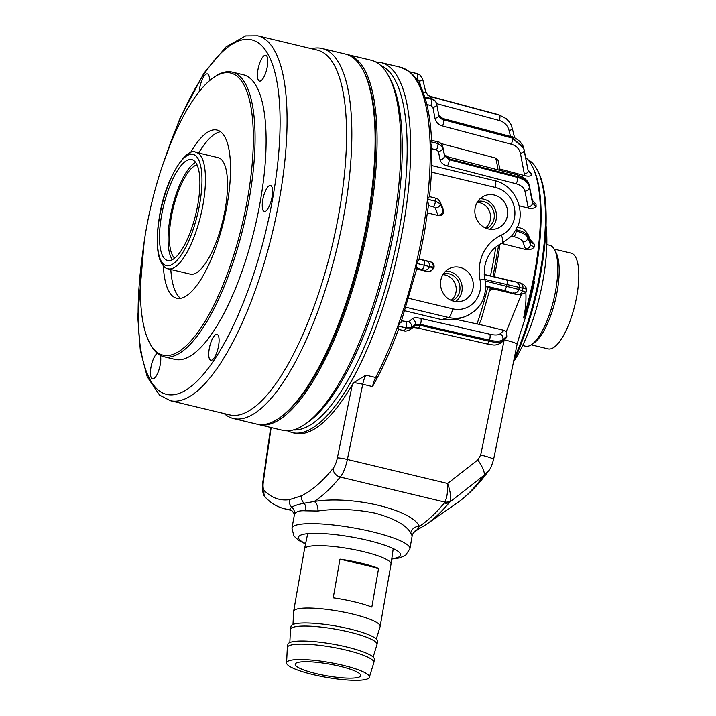 <?xml version="1.0" encoding="UTF-8"?>
<svg xmlns="http://www.w3.org/2000/svg" width="716" height="716" viewBox="0 0 716 716"><rect width="100%" height="100%" fill="white"/><g stroke="black" fill="none" stroke-linecap="round" stroke-linejoin="round"><path stroke-width="1.07" d="M346.311 54.309A190.268 61.021 103.5 0 1 347.305 54.523A190.268 61.021 103.5 0 1 369.698 218.201A190.268 61.021 103.5 0 1 258.682 424.588A190.268 61.021 103.5 0 1 257.706 424.328M347.305 54.523L371.076 60.216A190.268 61.021 103.5 0 1 388.555 75.959A190.268 61.021 103.5 0 1 393.478 223.893A190.268 61.021 103.5 0 1 305.168 424.167A190.268 61.021 103.5 0 1 282.462 430.28L258.682 424.588M388.555 75.959L390.139 78.912A187.61 60.171 103.5 0 1 394.99 224.779A187.61 60.171 103.5 0 1 307.925 422.252L305.168 424.167M475.12 208.114A17.506 16.28 72.2 0 0 495.347 228.986A17.506 16.28 72.2 0 0 507.375 215.838A17.506 16.28 72.2 0 0 501.442 198.824A17.506 16.28 72.2 0 0 484.705 195.745A17.506 16.28 72.2 0 0 475.12 208.114M489.798 229.227A16.593 15.43 72.2 0 0 496.269 218.926A16.593 15.43 72.2 0 0 480.051 198.78M486.477 228.386A14.239 13.237 72.2 0 0 494.103 218.407A14.239 13.237 72.2 0 0 477.832 201.393M485.448 227.974A14.239 13.237 72.2 0 0 490.37 219.597A14.239 13.237 72.2 0 0 477.241 202.324M440.788 280.475A17.506 16.28 72.2 0 0 461.015 301.346A17.506 16.28 72.2 0 0 473.043 288.199A17.506 16.28 72.2 0 0 467.109 271.185A17.506 16.28 72.2 0 0 450.373 268.106A17.506 16.28 72.2 0 0 440.788 280.475M455.465 301.588A16.593 15.43 72.2 0 0 461.936 291.287A16.593 15.43 72.2 0 0 445.719 271.14M452.136 300.747A14.239 13.237 72.2 0 0 459.762 290.759A14.239 13.237 72.2 0 0 443.499 273.745M451.116 300.335A14.239 13.237 72.2 0 0 456.029 291.958A14.239 13.237 72.2 0 0 442.909 274.684M416.157 78.778L417.249 79.037L419.451 81.257A4.654 1.244 -13.5 0 0 422.682 79.234L420.131 75.126L417.249 73.685L409.239 71.761L410.662 72.638C416.64 77.937 421.357 86.09 424.803 97.099M426.861 104.518L430.862 105.476L432.929 107.489A4.654 2.515 -10.7 0 0 436.715 104.223A4.654 2.515 -10.7 0 0 436.679 104.08C436.125 101.627 434.469 100.034 431.721 99.282L423.711 97.358L425.814 100.491C428.911 111.633 430.826 124.906 431.551 140.318L437.324 141.705C439.436 141.643 441.271 143.361 442.81 146.852L442.81 146.852A4.654 3.696 -11.7 0 0 442.765 146.673M431.82 148.74L436.429 149.85L438.434 151.488A4.654 3.562 -11.2 0 0 442.873 147.442L438.049 143.567L430.039 141.643L431.757 145.885C432.178 161.574 431.417 178.561 429.484 196.855M401.094 321.699L397.872 325.95L405.882 327.865L411.396 327.812L415.056 324.572L420.417 324.366L489.404 340.172C496.045 341.613 500.484 341.496 502.73 339.832L506.821 336.216L506.275 331.615L504.073 330.345L500.028 333.916C498.3 335.222 494.89 335.321 489.798 334.22L420.802 318.414C416.605 317.501 413.785 317.591 412.353 318.665L408.693 321.896L401.578 320.795M489.798 334.22A4.654 1.602 -77.1 0 1 489.851 338.641A4.654 1.602 -77.1 0 1 489.404 340.172L489.028 341.219A4.654 1.602 -77 0 1 486.853 343.931C493.431 344.593 493.772 346.446 500.851 343.125L500.851 343.125A4.654 4.394 -127.8 0 0 502.22 341.237C500.054 342.678 495.66 342.669 489.028 341.219L420.068 325.315L414.824 325.234A4.654 4.394 -127.8 0 1 413.454 327.123L409.982 329.816A4.654 4.394 -127.8 0 0 411.351 327.937L405.865 327.919L397.854 325.995L398.356 329.324M442.649 207.864L443.705 212.124L440.34 203.872L435.471 201.196L427.461 199.281L428.454 204.57M419.111 259.049L429.967 261.644C432.965 262.423 434.335 264.32 434.075 267.337L433.663 268.446L429.394 266.558L416.282 263.3L416.918 267.847M484.213 274.577L484.804 279.419L526.77 289.148C525.508 285.952 523.244 283.876 520.004 282.91L519.503 282.802A4.654 4.564 101.3 0 1 522.85 288.351L522.232 290.991A4.654 4.564 114.4 0 1 516.764 294.5L521.409 294.312L525.848 292.575C526.287 301.212 525.535 309.679 523.575 317.994A133.266 42.736 -76.5 0 0 535.273 269.037A133.266 42.736 -76.5 0 0 532.373 166.47A133.266 42.736 -76.5 0 0 525.607 157.466M431.318 140.461L430.039 141.607L438.049 143.522L442.864 147.335L444.502 155.193A4.654 3.696 -11.7 0 0 444.439 154.71L444.439 154.71A4.654 3.696 -11.7 0 0 444.394 154.531M438.434 151.488L440.08 159.811C440.814 162.72 443.258 164.769 447.411 165.951L516.057 183.761C521.087 185.202 524.049 187.681 524.935 191.199L528.068 207.014A4.654 3.562 -11.2 0 0 532.498 202.977L529.375 187.162C528.211 182.598 524.354 179.376 517.793 177.505L449.156 159.695L444.52 155.766L442.864 147.335A4.654 3.696 -11.7 0 0 442.81 146.852L444.439 154.71L448.368 157.037A4.654 1.584 -75.5 0 1 448.959 157.78A4.654 1.584 -75.5 0 1 449.12 158.863L517.766 176.592C524.327 178.454 528.175 181.56 529.33 185.936A4.654 3.696 -11.7 0 0 529.267 185.453A4.654 3.696 -11.7 0 0 529.222 185.274M524.935 191.199A4.654 3.562 -11.2 0 0 529.375 187.162L532.427 200.856A4.654 3.696 -11.7 0 0 532.364 200.382A4.654 3.696 -11.7 0 0 532.319 200.203M408.693 321.896A4.654 4.323 -131.4 0 1 411.396 327.812L415.056 324.572A4.654 4.323 -131.4 0 0 412.353 318.665M532.373 166.47L533.134 168A131.86 42.289 103.5 0 1 536.007 269.485A131.86 42.289 103.5 0 1 524.953 316.23L523.575 317.994M514.222 358.403A130.393 41.823 -76.5 0 0 540.392 270.827A130.393 41.823 -76.5 0 0 537.018 169.441L537.814 170.918A129.059 41.394 103.5 0 1 541.153 271.266A129.059 41.394 103.5 0 1 513.56 361.616M537.018 169.441A130.393 41.823 -76.5 0 0 527.907 159.686M412.139 535.81L410.733 532.937C406.232 525.088 394.373 518.491 375.166 513.139C354.876 509.085 335.795 508.378 317.931 511.018L305.625 510.83C299.449 510.41 295.735 511.6 294.464 514.401L291.949 528.148A59.876 10.821 9.9 0 1 371.926 531.72A59.876 10.821 9.9 0 1 409.91 548.733L412.192 535.693L413.338 532.82A7.983 7.957 33.5 0 1 417.16 529.777A7.983 7.294 63.1 0 0 417.938 529.446L413.338 532.82M484.41 274.496L490.433 275.937A145.196 46.567 -76.5 0 0 494.201 256.856A145.196 46.567 -76.5 0 0 495.803 247.029M492.778 276.457L490.433 275.937M427.461 199.281A190.268 61.021 -76.5 0 1 422.887 230.937A190.268 61.021 -76.5 0 1 416.3 263.246L418.878 260.087L424.579 231.698L428.705 203.765M527.808 169.799L531.362 173.514L531.863 175.187C530.413 176.252 528.059 176.404 524.792 175.653L499.052 168.815M516.057 183.761A4.654 1.575 -75.5 0 0 517.793 177.505L517.766 176.592A4.654 1.584 -75.5 0 0 517.596 175.51A4.654 1.584 -75.5 0 0 517.006 174.767L522.734 177.085C526.77 179.841 528.945 182.634 529.267 185.453L532.364 200.382L536.007 204.167L536.096 206.611C534.279 208.365 531.728 208.893 528.444 208.204L519.145 205.787M530.073 239.556L534.413 244.326L534.082 247.244C531.89 249.419 529.133 250.179 525.821 249.544L501.522 243.449M492.993 276.457L520.004 282.91M525.848 292.575L526.77 289.148M443.705 212.124C442.953 215.015 441.056 216.134 438.022 215.471L427.515 212.956M433.663 268.446L429.69 271.588L427.201 271.561L416.766 269.064M417.249 79.037A4.654 1.495 -76.5 0 0 417.58 77.579A4.654 1.495 -76.5 0 0 417.249 73.685L417.231 73.667A4.654 1.495 -76.5 0 0 417.025 73.56L409.221 71.752L417.231 73.667L420.131 75.126M424.516 97.859L431.712 99.256C434.451 99.989 436.098 101.574 436.662 104.008M498.023 169.862A145.196 46.567 -76.5 0 0 495.705 158.093L440.868 143.522M495.705 158.093L498.05 160.303L500.108 170.399M490.335 287.85L481.009 320.142L479.031 324.348L504.073 330.345M506.275 331.615L521.409 294.312M517.015 294.607L495.669 289.497L491.265 289.353L489.52 291.108M479.031 324.348L456.173 319.434M485.77 286.633L490.12 287.85M490.254 288.181L495.669 289.497M429.349 196.614L427.47 199.227L435.48 201.142L440.358 203.747L443.696 210.916M291.519 510.266L289.362 509.452L291.725 507.179C294.33 505.639 298.438 504.332 304.049 503.232L314.199 501.504C351.565 495.257 411.637 509.327 419.37 526.367L417.16 529.777L416.023 530.404M410.733 532.937A7.983 7.384 -31.1 0 1 419.37 526.367A266.11 85.347 -76.5 0 0 444.296 503.044L444.878 502.104C447.008 497.79 447.921 491.579 447.616 483.47L477.805 459.94L480.696 455.009A19.959 1.978 11.5 0 1 493.575 459.547C491.758 465.776 490.084 469.571 488.545 470.922L484.15 475.2L449.559 502.292A263.765 84.595 103.5 0 1 426.441 524.327L457.255 502.883A233.989 75.046 -76.5 0 0 484.15 475.2A19.959 5.665 51.5 0 0 477.805 459.94M375.694 61.952L380.885 62.561A190.268 61.021 103.5 0 1 403.278 226.247A190.268 61.021 103.5 0 1 292.262 432.634L294.715 433.216A190.268 61.021 -76.5 0 0 352.326 384.555L353.686 382.72L365.822 375.139L375.623 377.493A2.658 1.557 27.5 0 0 377.717 376.965L372.535 386.604L362.726 384.259L347.376 459.466L447.616 483.47C450.292 491.078 451.161 496.904 450.221 500.958L449.559 502.292A7.983 6.346 39.8 0 1 444.296 503.044M500.851 343.125L505.773 338.48L502.22 341.237L502.73 339.832A4.654 4.323 -131.4 0 0 500.028 333.916M504.789 339.948A19.959 1.978 -168.5 0 1 517.086 344.342L520.362 332.824A130.393 41.823 -76.5 0 0 534.575 281.236L533.59 280.86M271.149 427.577L263.354 481.608A11.975 3.84 -76.5 0 0 264.24 490.505A258.127 82.788 -76.5 0 0 289.47 499.652L301.472 495.803A7.983 7.312 64 0 0 304.049 503.232A7.983 6.587 -85.7 0 1 305.625 510.83M506.821 336.216L505.773 338.48M289.47 499.652A7.983 7.5 82 0 0 291.725 507.179A7.983 7.661 22.9 0 1 294.464 514.401M301.472 495.803A258.127 82.788 -76.5 0 0 333.074 468.47A11.975 3.84 -76.5 0 0 337.352 457.927A7.983 0.788 11.5 0 1 347.376 459.466A19.959 6.399 103.5 0 1 340.243 477.044L444.878 502.104A7.983 6.704 21 0 0 450.221 500.958M294.169 515.43C295.09 514.813 294.061 513.014 291.063 510.025L291.063 510.025A7.983 7.751 -64.7 0 0 289.362 509.452A266.11 85.347 103.5 0 1 284.404 508.736C277.423 506.991 271.248 503.366 265.896 497.862A7.983 7.411 135.5 0 1 264.24 490.505M333.074 468.47A7.983 6.319 39.4 0 0 340.243 477.044A266.11 85.347 103.5 0 1 314.199 501.504A7.983 4.69 -96 0 1 317.931 511.018M534.082 247.244L530.458 244.756L527.952 237.748C526.725 235.045 522.832 232.816 516.263 231.08L515.171 230.803L516.415 229.72C522.984 231.447 526.895 233.541 528.148 236.011L530.744 242.223L534.413 244.326M527.853 233.971A4.654 4.35 157.3 0 1 528.148 236.011L527.952 237.748A4.654 4.278 160.3 0 1 522.913 241.82L525.428 248.828A4.654 4.278 160.3 0 0 530.458 244.756L530.744 242.223A4.654 4.35 157.3 0 0 530.458 240.182L527.853 233.971C521.776 226.283 521.534 229.218 517.238 226.891L515.976 229.612M440.08 159.811A4.654 3.562 -11.2 0 0 444.52 155.766L444.502 155.193L449.12 158.863L449.156 159.695A4.654 1.575 -75.5 0 1 447.411 165.951M526.054 292.191L518.823 289.443L485.162 280.967L484.804 279.419M429.967 261.644L429.806 261.617A4.654 4.564 101.3 0 1 433.153 267.166L432.92 268.151A4.654 4.564 114.4 0 1 429.69 271.588M429.806 261.617L426.074 260.875A4.654 4.564 101.3 0 1 429.421 266.424L434.075 267.337M440.063 201.706C436.286 196.989 437.762 199.397 434.818 197.911L434.818 197.911A4.654 1.495 103.5 0 1 435.48 201.142L435.471 201.196A4.654 1.495 103.5 0 1 435.364 201.966A4.654 1.495 103.5 0 1 433.278 206.808L435.31 207.953A4.654 4.278 160.3 0 0 440.34 203.872L440.358 203.747A4.654 4.35 157.3 0 0 440.063 201.706L442.757 208.123A4.654 4.35 157.3 0 1 443.043 210.164L442.935 211.113A4.654 4.278 160.3 0 1 437.906 215.194L438.022 215.471M416.3 263.246L429.394 266.558A4.654 4.564 114.4 0 1 423.926 270.075L427.201 271.561M485.162 280.967L485.708 284.198C485.815 300.299 478.664 311.2 464.254 316.911A33.267 30.931 -107.8 0 1 448.493 317.465L406.062 307.298M426.074 260.875L423.935 260.373A4.654 1.495 103.5 0 1 424.311 265.171L424.293 265.215A4.654 1.495 103.5 0 1 424.087 266.003A4.654 1.495 103.5 0 1 421.805 269.493L423.926 270.075M515.171 230.803L511.645 236.083M404.925 310.825L441.718 319.631L455.027 319.864L464.254 316.911M528.068 207.014L528.444 208.204M525.428 248.828L525.821 249.544M536.096 206.611L532.498 202.977L532.427 200.856L536.007 204.167M528.086 170.515L531.362 173.514M531.863 175.187L528.113 170.703L524.237 150.262M432.929 107.489L434.997 118.391C435.874 122.194 438.389 124.718 442.56 125.962L511.278 144.22C516.317 145.733 519.368 148.794 520.434 153.394L524.354 174.113A4.654 2.515 -10.7 0 0 528.148 170.847A4.654 2.515 -10.7 0 0 528.113 170.703M524.354 174.113L524.792 175.653M438.631 114.587C439.159 116.905 440.734 118.444 443.365 119.232A4.654 1.548 -75.2 0 0 442.998 118.605A4.654 1.548 -75.2 0 0 442.792 118.489L438.783 115.124A4.654 2.515 -10.7 0 0 438.747 114.99L436.733 104.357M520.434 153.394A4.654 2.515 -10.7 0 0 524.219 150.127A4.654 2.515 -10.7 0 0 524.184 149.984L523.843 148.588L512.253 138.063L443.535 119.805C440.904 119.008 439.311 117.406 438.747 114.99M436.679 104.08L436.527 103.453C435.695 100.875 433.896 99.229 431.148 98.513L431.148 98.513A4.654 1.495 -76.5 0 1 431.712 99.256L431.721 99.282A4.654 1.495 -76.5 0 1 431.336 104.124A4.654 1.495 -76.5 0 1 430.862 105.476M528.247 171.267L523.602 147.773C523.906 147.21 522.653 145.097 519.843 141.437C515.959 138.358 513.175 136.774 511.493 136.693L442.792 118.489M442.56 125.962A4.654 1.548 -75.1 0 0 443.535 119.805L443.365 119.232L512.065 137.427L523.602 147.773M434.997 118.391A4.654 2.515 -10.7 0 0 438.783 115.124L436.545 103.525M436.572 103.623L499.356 120.485C504.422 122.042 507.68 125.416 509.112 130.625A4.654 1.244 -13.5 0 0 512.343 128.594C510.866 125.014 512.128 124.593 506.194 118.641L499.464 115.16L430.593 96.651L499.15 114.9A4.654 1.513 -75 0 0 498.945 114.793L430.101 96.311L427.622 95.031L430.307 96.418A4.654 1.513 -75 0 0 430.101 96.311A4.654 1.513 -75 0 0 429.904 96.293M431.077 98.504A4.654 1.513 -75 0 0 430.593 96.651L427.891 95.255L425.653 91.585L422.682 79.234M499.356 120.485A4.654 1.513 -75 0 0 499.464 115.16L506.024 118.498M423.496 93.241A4.654 1.244 -13.5 0 0 425.653 91.585M546.818 244.586L549.655 245.266A51.892 16.638 103.5 0 1 554.426 249.562A51.892 16.638 103.5 0 1 555.768 289.908A51.892 16.638 103.5 0 1 531.684 344.521A51.892 16.638 103.5 0 1 525.49 346.195L522.644 345.515M554.426 249.562L556.01 252.515A49.234 15.788 103.5 0 1 557.281 290.794A49.234 15.788 103.5 0 1 534.431 342.606L531.684 344.521M554.157 249.079L571.1 253.133A49.234 15.788 103.5 0 1 576.89 295.484A49.234 15.788 103.5 0 1 548.17 348.889L531.227 344.835M174.713 258.145A48.563 15.573 103.5 0 1 171.249 217.539A48.563 15.573 103.5 0 1 197.052 164.877M172.332 259.72A51.892 16.638 103.5 0 1 170.086 217.906A51.892 16.638 103.5 0 1 195.638 162.398M197.893 204.203A51.892 16.638 103.5 0 1 167.616 260.49A51.892 16.638 103.5 0 1 161.503 215.856A51.892 16.638 103.5 0 1 191.781 159.57A51.892 16.638 103.5 0 1 197.893 204.203M247.7 197.867A145.026 46.513 -76.5 0 0 213.314 77.758A145.026 46.513 -76.5 0 0 146.01 230.418A145.026 46.513 -76.5 0 0 149.76 343.179A145.026 46.513 -76.5 0 0 200.65 328.268A145.026 46.513 -76.5 0 0 247.7 197.867M213.314 77.758L214.693 76.8A146.359 46.943 103.5 0 1 232.163 72.101A146.359 46.943 103.5 0 1 249.392 198.01A146.359 46.943 103.5 0 1 164 356.765A146.359 46.943 103.5 0 1 150.548 344.656L149.76 343.179M362.815 69.792L363.612 71.269A188.934 60.592 103.5 0 1 368.498 218.174A188.934 60.592 103.5 0 1 280.806 417.043L279.428 418.001A190.268 61.021 -76.5 0 0 367.738 217.736A190.268 61.021 -76.5 0 0 362.815 69.792A190.268 61.021 -76.5 0 0 345.345 54.049L322.057 48.473A190.268 61.021 103.5 0 1 344.45 212.16A190.268 61.021 103.5 0 1 233.434 418.547A190.268 61.021 103.5 0 1 224.162 413.588M262.754 199.898A13.309 4.269 -76.5 0 0 264.32 211.345A13.309 4.269 -76.5 0 0 272.089 196.918A13.309 4.269 -76.5 0 0 270.523 185.471A13.309 4.269 -76.5 0 0 262.754 199.898M209.475 80.747A13.309 4.269 -76.5 0 0 207.407 73.909A13.309 4.269 -76.5 0 0 199.648 88.345A13.309 4.269 -76.5 0 0 199.227 91.567M157.296 353.328A13.309 4.269 -76.5 0 0 150.933 367.451A13.309 4.269 -76.5 0 0 152.499 378.898A13.309 4.269 -76.5 0 0 160.268 364.471A13.309 4.269 -76.5 0 0 160.402 355.405M209.242 348.79A13.309 4.269 -76.5 0 0 210.808 360.238A13.309 4.269 -76.5 0 0 218.577 345.801A13.309 4.269 -76.5 0 0 217.011 334.354A13.309 4.269 -76.5 0 0 209.242 348.79M257.957 69.676A13.309 4.269 -76.5 0 0 259.523 81.123A13.309 4.269 -76.5 0 0 267.283 66.695A13.309 4.269 -76.5 0 0 265.717 55.248A13.309 4.269 -76.5 0 0 257.957 69.676M311.541 48.697A190.268 61.021 103.5 0 1 322.057 48.473M257.706 35.8L317.188 50.048A187.61 60.171 103.5 0 1 339.277 211.435A187.61 60.171 103.5 0 1 229.809 414.94L170.319 400.692A187.61 60.171 103.5 0 0 279.786 197.195A187.61 60.171 103.5 0 0 257.706 35.8L245.651 35.89L226.05 46.853L204.042 72.996L179.922 118.417L162.38 165.754M232.163 72.101L243.198 74.741A146.359 46.943 103.5 0 1 260.427 200.65A146.359 46.943 103.5 0 1 175.026 359.405L164 356.765M180.575 298.339A86.484 27.736 103.5 0 1 170.802 269.467M190.393 152.866A86.484 27.736 103.5 0 1 216.993 130.035A86.484 27.736 103.5 0 1 227.178 204.436A86.484 27.736 103.5 0 1 176.718 298.25A86.484 27.736 103.5 0 1 163.346 265.842M196.095 152.392L218.156 157.672A59.876 19.207 103.5 0 1 225.2 209.179A59.876 19.207 103.5 0 1 190.268 274.13L168.206 268.849A59.876 19.207 103.5 0 0 203.138 203.899A59.876 19.207 103.5 0 0 196.095 152.392C186.948 145.957 165.011 178.553 159.471 216.581C156.348 234.982 156.473 249.329 159.829 259.613C162.425 265.564 165.217 268.643 168.206 268.849M198.69 153.009A86.484 27.736 103.5 0 1 220.483 131.699M233.434 418.547L256.722 424.123A190.268 61.021 -76.5 0 0 279.428 418.001M376.312 639.003L380.106 626.607A43.909 7.939 -170.1 0 0 380.142 626.437L391.034 564.038A43.909 7.939 -170.1 0 0 391.043 563.993A43.909 7.939 -170.1 0 0 363.173 551.562A43.909 7.939 -170.1 0 0 304.533 548.895A43.909 7.939 -170.1 0 0 304.524 548.939L293.641 611.339A43.909 7.939 -170.1 0 0 293.614 611.518L292.987 624.468M380.142 626.437A43.909 7.939 -170.1 0 0 352.281 613.961A43.909 7.939 -170.1 0 0 293.641 611.339M333.235 597.815A43.909 7.939 9.9 0 1 354.402 601.843A43.909 7.939 9.9 0 1 371.837 607.061L378.585 568.388A43.909 7.939 -170.1 0 0 361.15 563.161A43.909 7.939 -170.1 0 0 339.984 559.142L333.235 597.815M373.161 657.055L376.956 644.66A43.909 7.939 -170.1 0 0 376.992 644.481L377.538 641.384A43.909 7.939 -170.1 0 0 349.676 628.908A43.909 7.939 -170.1 0 0 291.027 626.294L290.49 629.382A43.909 7.939 -170.1 0 0 290.463 629.561L289.837 642.512M376.992 644.481A43.909 7.939 -170.1 0 0 349.14 632.004A43.909 7.939 -170.1 0 0 290.49 629.382M369.331 677.327L373.806 662.703A43.909 7.939 -170.1 0 0 373.841 662.533L374.387 659.436A43.909 7.939 -170.1 0 0 346.526 646.96A43.909 7.939 -170.1 0 0 287.877 644.337L287.34 647.434A43.909 7.939 -170.1 0 0 287.322 647.613L286.579 662.882A42.011 7.59 -170.1 0 0 313.25 674.651A42.011 7.59 -170.1 0 0 369.331 677.327A42.011 7.59 -170.1 0 0 342.713 665.218A42.011 7.59 -170.1 0 0 286.579 662.882M373.841 662.533A43.909 7.939 -170.1 0 0 345.989 650.056A43.909 7.939 -170.1 0 0 287.34 647.434M316.32 673.667A33.267 6.014 -170.1 0 0 360.748 675.653A33.267 6.014 -170.1 0 0 339.644 666.202A33.267 6.014 -170.1 0 0 295.216 664.215A33.267 6.014 -170.1 0 0 316.32 673.667M339.984 559.142L378.585 568.388M546.031 225.442A93.134 29.875 103.5 0 1 543.265 278.819A93.134 29.875 103.5 0 1 513.506 361.875M511.278 144.22A4.654 1.548 -75.1 0 0 512.253 138.063L512.065 137.427A4.654 1.548 -75.2 0 0 511.707 136.801A4.654 1.548 -75.2 0 0 511.493 136.693M436.429 149.85A4.654 1.495 -76.5 0 0 436.984 148.776A4.654 1.495 -76.5 0 0 438.049 143.567L438.049 143.522A4.654 1.495 -76.5 0 0 437.324 141.705M403.735 330.631A4.654 1.495 -76.5 0 0 403.761 330.64A4.654 1.495 -76.5 0 0 405.865 327.919L405.882 327.865A4.654 1.495 -76.5 0 0 406.393 321.949M408.827 298.339L452.637 308.829A25.284 23.503 72.2 0 0 480.042 280.001A41.251 38.351 -107.8 0 1 479.783 263.828A41.251 38.351 -107.8 0 1 501.325 235.143A25.284 23.503 72.2 0 0 514.723 209.797A25.284 23.503 72.2 0 0 495.526 187.485L431.417 172.135M480.042 280.001L484.768 279.267M413.454 327.123L412.774 327.498L417.893 328.026A4.654 1.602 -77 0 0 420.068 325.315L420.417 324.366A4.654 1.602 -77.1 0 0 420.856 322.827A4.654 1.602 -77.1 0 0 420.802 318.414M499.947 244.245A134.348 43.085 103.5 0 1 497.557 259.792A134.348 43.085 103.5 0 1 494.228 276.743M293.462 429.931A187.61 60.171 -76.5 0 0 399.895 225.952A187.61 60.171 -76.5 0 0 380.733 65.514M391.795 558.668A51.892 9.38 -170.1 0 0 367.773 540.356A51.892 9.38 -170.1 0 0 310.431 533.456A51.892 9.38 -170.1 0 0 305.625 543.632M427.47 199.227A190.268 61.021 -76.5 0 0 430.039 141.643M430.039 141.607A190.268 61.021 -76.5 0 0 423.711 97.358M423.702 97.331A190.268 61.021 -76.5 0 0 409.239 71.761M409.221 71.752A190.268 61.021 -76.5 0 0 400.495 67.259L380.885 62.561M476.928 324.196A145.196 46.567 -76.5 0 0 487.82 287.125M491.489 288.485A134.348 43.085 103.5 0 1 491.265 289.353M397.872 325.95A190.268 61.021 -76.5 0 0 416.282 263.3M480.696 455.009L504.037 340.646M372.535 386.604A13.309 4.269 103.5 0 1 375.623 377.493A190.268 61.021 -76.5 0 0 397.854 325.995M337.352 457.927L352.326 384.555M365.822 375.139A13.309 4.269 -76.5 0 0 362.726 384.259A7.983 0.788 11.5 0 0 353.686 382.72M263.354 481.608A7.983 2.085 -171.8 0 0 262.799 482.235L270.702 427.47M516.478 228.825A4.654 1.602 104 0 1 516.415 229.72L516.263 231.08A4.654 1.602 104.1 0 1 513.963 236.665C518.993 238.007 521.982 239.726 522.913 241.82M519.503 282.802L506.418 279.884A4.654 1.611 103.5 0 1 506.91 284.708L506.579 286.123A4.654 1.611 103.5 0 1 503.975 290.365L516.764 294.5M513.345 292.951A4.654 4.564 114.4 0 0 518.823 289.443L519.243 287.635A4.654 4.564 101.3 0 0 515.887 282.086M435.31 207.953L437.906 215.194M452.637 308.829A7.983 2.56 103.5 0 1 448.493 317.465L441.718 319.631M398.499 329.378L403.761 330.64A4.654 1.495 -76.5 0 0 403.788 330.649C404.638 331.463 406.706 331.186 409.982 329.816M511.707 236.101L513.963 236.665M495.526 187.485A7.983 2.56 -76.5 0 0 494.586 180.62L431.685 165.557M501.325 235.143A7.983 2.918 65.6 0 1 501.827 243.306A7.983 2.918 65.6 0 1 501.71 243.35M506.418 279.884L484.419 274.622M485.77 285.988L503.975 290.365M416.945 268.33L421.805 269.493M423.935 260.373L419.075 259.21M428.472 205.662L433.278 206.808M509.112 130.625L510.508 136.434M419.451 81.257L420.757 86.681M199.755 203.613A57.217 18.348 -76.5 0 0 189.373 154.593A57.217 18.348 -76.5 0 0 159.641 216.447A57.217 18.348 -76.5 0 0 170.023 265.466A57.217 18.348 -76.5 0 0 199.755 203.613M142.556 254.27A182.285 58.461 -76.5 0 0 181.372 392.511A182.285 58.461 -76.5 0 0 273.02 196.614A182.285 58.461 -76.5 0 0 254.225 40.651A182.285 58.461 -76.5 0 0 166.622 153.77M512.074 235.689L501.827 243.306C492.706 247.7 487.041 255.299 484.848 266.101L484.455 275.051M291.949 528.148L293.873 535.98L298.644 540.365L305.544 544.017M498.694 244.979L492.984 276.519M409.758 71.877L400.495 67.259M400.969 322.513L417.177 267.363M291.94 510.535L284.404 508.736M488.545 470.922C478.843 484.285 468.416 494.935 457.255 502.883M517.086 344.342L493.575 459.547M262.799 482.235C262.02 490.934 263.058 496.143 265.896 497.862M417.938 529.446L426.441 524.327M391.741 559.062L399.51 557.952L405.489 555.428L409.91 548.733M398.588 329.145C392.126 346.714 385.172 362.663 377.717 376.965M287.367 430.826L292.262 432.634M486.853 343.931L417.893 328.026M517.301 227.464C525.974 209.314 514.097 184.639 494.586 180.62M517.006 174.767L448.368 157.037M429.51 196.64L434.818 197.911M424.651 96.964L431.148 98.513M506.194 118.641L498.945 114.793M417.025 73.56L420.113 75.108M514.553 137.776L512.343 128.594M144.202 241.659L137.749 316.669L140.318 350.5L147.236 376.804L159.552 395.098L170.319 400.692M307.701 533.653L304.533 548.895M393.227 548.581L391.043 563.993"/></g></svg>

